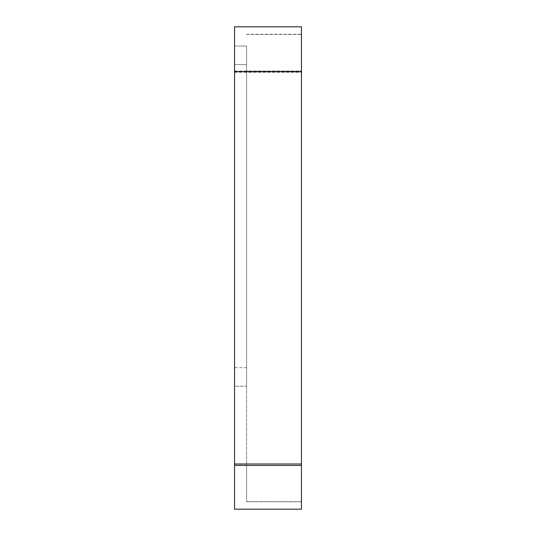 <?xml version="1.0" encoding="UTF-8"?>
<svg xmlns="http://www.w3.org/2000/svg" width="536" height="536" viewBox="0 0 536 536"><rect width="100%" height="100%" fill="white"/><g stroke="black" fill="none" stroke-linecap="round" stroke-linejoin="round"><path stroke-width="0.4" stroke-dasharray="2.68 2.01" d="M246.607 367.656L246.607 46.042L246.607 386.215L246.607 367.656L234.547 367.656L234.547 64.601L234.547 386.215L246.607 386.215L234.547 386.215L234.547 367.656L246.607 367.656M234.547 46.042L246.607 46.042L234.547 46.042L234.547 64.601L234.547 46.042M234.547 72.367L301.453 72.367L301.453 464.29L301.453 72.367L246.607 72.36L246.607 71.067L301.453 71.067L301.453 72.36L301.453 26.807L234.547 26.807L234.547 509.2M246.607 72.36L246.607 501.689L301.453 501.776L301.453 71.067M246.607 501.689L301.453 501.776L246.607 501.776L246.607 465.275L301.453 465.275M301.453 509.2L301.453 501.689M246.607 71.067L246.607 465.275M246.607 34.418L301.453 34.418L246.607 34.418M246.607 34.23L301.453 34.23M246.607 463.962L301.453 463.962M301.453 509.106L234.547 509.113L301.453 509.106M234.547 71.02L301.453 71.02M301.453 26.988L234.547 26.988L301.453 26.988M234.547 64.601L246.607 64.601L234.547 64.601M301.453 501.676L246.607 501.676M246.607 464.29L234.547 464.27M246.607 71.616L301.453 71.616"/><path stroke-width="0.8" d="M234.547 509.2L234.547 26.8L301.453 26.8L301.453 509.2L234.547 509.2L301.453 509.2M234.547 463.988L301.453 463.988M234.547 465.436L301.453 465.436M234.547 71.61L301.453 71.61"/></g></svg>
